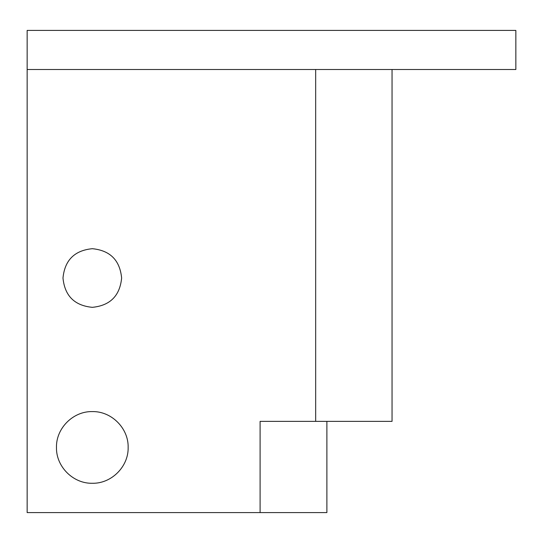 <?xml version="1.0" encoding="UTF-8"?>
<svg xmlns="http://www.w3.org/2000/svg" width="543" height="543" viewBox="0 0 543 543"><rect width="100%" height="100%" fill="white"/><g stroke="black" fill="none" stroke-linecap="round" stroke-linejoin="round"><path stroke-width="0.81" d="M56.472 447.432C56.004 428.271 73.149 411.126 92.31 411.594C111.471 411.126 128.616 428.271 128.148 447.432C128.616 466.593 111.471 483.738 92.31 483.27C73.149 483.738 56.004 466.593 56.472 447.432M62.988 278.016C64.732 260.212 74.506 250.438 92.31 248.694C110.114 250.438 119.888 260.212 121.632 278.016C119.888 295.82 110.114 305.594 92.31 307.338C74.506 305.594 64.732 295.82 62.988 278.016M392.046 69.504L392.046 421.368L315.673 421.368L315.673 69.504M27.15 69.504L515.85 69.504L515.85 30.408L27.15 30.408L27.15 512.592L260.097 512.592L260.097 421.368L315.673 421.368M326.886 421.368L326.886 512.592L260.097 512.592"/></g></svg>
